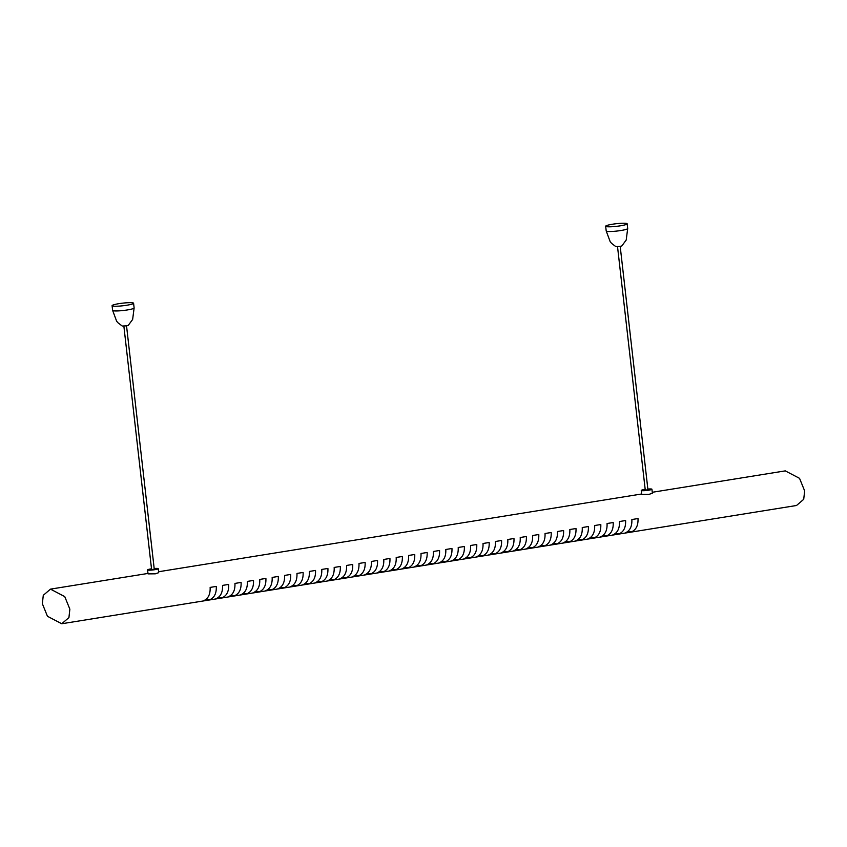 <?xml version="1.0" encoding="UTF-8"?>
<svg xmlns="http://www.w3.org/2000/svg" width="847" height="847" viewBox="0 0 847 847"><rect width="100%" height="100%" fill="white"/><g stroke="black" fill="none" stroke-linecap="round" stroke-linejoin="round"><path stroke-width="1.27" d="M134.122 307.927L132.64 319.457L128.278 325.343L126.383 325.851L122.233 326.031L118.061 322.855L116.664 321.278L112.619 310.373A10.82 1.313 -6.5 0 0 112.619 310.383A10.82 1.313 -6.5 0 0 127.325 309.949A10.82 1.313 -6.5 0 0 134.122 307.937A10.82 1.313 -6.5 0 0 134.122 307.927L133.582 303.226A10.82 1.313 -6.5 0 0 118.876 303.671A10.82 1.313 -6.5 0 0 112.09 305.682A10.82 1.313 -6.5 0 0 126.796 305.238A10.82 1.313 -6.5 0 0 133.582 303.226M123.863 326.116L151.581 569.438L153.413 569.385L154.249 569.131L126.531 325.82M151.518 568.813A5.368 0.656 -6.5 0 0 150.957 568.898A5.368 0.656 -6.5 0 0 147.579 569.893A5.368 0.656 -6.5 0 0 154.885 569.682A5.368 0.656 -6.5 0 0 158.251 568.676A5.368 0.656 -6.5 0 0 154.186 568.506M158.251 568.676L158.707 572.678L155.361 573.821L148.034 573.885L147.579 569.893M61.725 623.752L68.935 617.579L69.856 609.173L64.753 596.606L50.481 589.131L43.282 595.303L42.35 603.71L47.453 616.277L61.725 623.752L796.519 505.49L803.718 499.317L804.65 490.911L799.547 478.343L785.275 470.879L652.264 492.287M651.925 489.227L652.381 493.219L649.024 494.373L641.708 494.436L641.253 490.445A5.368 0.656 -6.5 0 0 648.548 490.222A5.368 0.656 -6.5 0 0 651.925 489.227A5.368 0.656 -6.5 0 0 647.849 489.058M645.181 489.365A5.368 0.656 -6.5 0 0 644.62 489.45A5.368 0.656 -6.5 0 0 641.253 490.445M618.882 533.949C623.657 531.958 625.901 527.49 625.605 520.534L619.464 521.53C619.75 528.475 617.505 532.943 612.73 534.944L618.882 533.949L615.578 533.303M631.28 531.958C636.055 529.957 638.299 525.489 638.013 518.544L631.862 519.529C632.158 526.485 629.914 530.953 625.139 532.943L631.28 531.958L627.987 531.302M606.473 535.95C611.248 533.959 613.493 529.481 613.207 522.535L607.055 523.52C607.352 530.476 605.107 534.944 600.322 536.934L606.473 535.95L603.18 535.293M594.075 537.94C598.85 535.95 601.095 531.482 600.798 524.537L594.658 525.521C594.943 532.467 592.699 536.945 587.924 538.936L594.075 537.94L590.772 537.294M581.667 539.941C586.442 537.951 588.686 533.472 588.4 526.527L582.249 527.522C582.545 534.468 580.301 538.936 575.515 540.926L581.667 539.941L578.374 539.285M569.258 541.932C574.044 539.941 576.288 535.473 575.992 528.528L569.84 529.513C570.137 536.458 567.892 540.937 563.117 542.927L569.258 541.932L565.965 541.286M556.86 543.933C561.635 541.942 563.88 537.474 563.594 530.518L557.442 531.514C557.728 538.459 555.494 542.927 550.709 544.917L556.86 543.933L553.567 543.276M544.452 545.923C549.237 543.933 551.482 539.465 551.185 532.519L545.034 533.504C545.33 540.46 543.086 544.928 538.311 546.918L544.452 545.923L541.159 545.277M532.054 547.924C536.829 545.934 539.073 541.466 538.787 534.51L532.636 535.505C532.922 542.451 530.677 546.918 525.902 548.909L532.054 547.924L528.761 547.268M519.645 549.925C524.431 547.924 526.665 543.456 526.379 536.511L520.227 537.496C520.524 544.452 518.279 548.92 513.504 550.91L519.645 549.925L516.352 549.269M507.247 551.916C512.022 549.925 514.267 545.457 513.97 538.501L507.829 539.497C508.115 546.442 505.871 550.91 501.096 552.911L507.247 551.916L503.954 551.259M494.839 553.917C499.624 551.916 501.858 547.448 501.572 540.502L495.421 541.487C495.717 548.443 493.473 552.911 488.698 554.901L494.839 553.917L491.546 553.26M482.441 555.907C487.216 553.917 489.46 549.449 489.164 542.493L483.023 543.488C483.309 550.434 481.064 554.901 476.289 556.903L482.441 555.907L479.148 555.261M470.032 557.908C474.807 555.918 477.052 551.439 476.766 544.494L470.614 545.479C470.911 552.435 468.666 556.903 463.891 558.893L470.032 557.908L466.739 557.252M457.634 559.899C462.409 557.908 464.654 553.44 464.357 546.495L458.216 547.48C458.502 554.425 456.258 558.904 451.483 560.894L457.634 559.899L454.331 559.253M445.226 561.9C450.001 559.909 452.245 555.431 451.959 548.485L445.808 549.481C446.104 556.426 443.86 560.894 439.074 562.884L445.226 561.9L441.933 561.243M432.828 563.89C437.603 561.9 439.847 557.432 439.551 550.486L433.41 551.471C433.696 558.417 431.451 562.895 426.676 564.885L432.828 563.89L429.524 563.244M420.419 565.891C425.194 563.901 427.439 559.433 427.153 552.477L421.001 553.472C421.298 560.418 419.053 564.885 414.268 566.876L420.419 565.891L417.126 565.235M408.01 567.882C412.796 565.891 415.041 561.423 414.744 554.478L408.593 555.463C408.889 562.419 406.645 566.887 401.87 568.877L408.01 567.882L404.718 567.236M395.613 569.883C400.387 567.892 402.632 563.424 402.346 556.468L396.195 557.464C396.481 564.409 394.247 568.877 389.461 570.867L395.613 569.883L392.32 569.226M383.204 571.884C387.99 569.883 390.234 565.415 389.938 558.469L383.786 559.454C384.083 566.41 381.838 570.878 377.063 572.868L383.204 571.884L379.911 571.227M370.806 573.874C375.581 571.884 377.826 567.416 377.54 560.46L371.388 561.455C371.674 568.401 369.43 572.868 364.655 574.869L370.806 573.874L367.513 573.218M358.397 575.875C363.183 573.874 365.417 569.406 365.131 562.461L358.98 563.446C359.276 570.402 357.032 574.869 352.257 576.86L358.397 575.875L355.105 575.219M346 577.866C350.774 575.875 353.019 571.407 352.723 564.451L346.582 565.447C346.868 572.392 344.623 576.86 339.848 578.861L346 577.866L342.707 577.22M333.591 579.867C338.377 577.876 340.61 573.398 340.325 566.452L334.173 567.437C334.47 574.393 332.225 578.861 327.45 580.851L333.591 579.867L330.298 579.21M321.193 581.857C325.968 579.867 328.213 575.399 327.916 568.453L321.775 569.438C322.061 576.384 319.817 580.862 315.042 582.852L321.193 581.857L317.9 581.211M308.784 583.858C313.559 581.868 315.804 577.389 315.518 570.444L309.367 571.439C309.663 578.385 307.419 582.852 302.644 584.843L308.784 583.858L305.492 583.202M296.386 585.849C301.161 583.858 303.406 579.39 303.11 572.445L296.969 573.43C297.255 580.375 295.01 584.854 290.235 586.844L296.386 585.849L293.083 585.203M283.978 587.85C288.753 585.859 290.997 581.391 290.712 574.435L284.56 575.431C284.857 582.376 282.612 586.844 277.827 588.834L283.978 587.85L280.685 587.193M271.58 589.84C276.355 587.85 278.599 583.382 278.303 576.436L272.162 577.421C272.448 584.377 270.204 588.845 265.429 590.835L271.58 589.84L268.277 589.194M259.171 591.841C263.946 589.851 266.191 585.383 265.905 578.427L259.754 579.422C260.05 586.368 257.806 590.835 253.02 592.826L259.171 591.841L255.879 591.185M246.773 593.842C251.548 591.841 253.793 587.373 253.497 580.428L247.345 581.413C247.642 588.369 245.397 592.836 240.622 594.827L246.773 593.842L243.47 593.186M234.365 595.833C239.14 593.842 241.384 589.374 241.099 582.418L234.947 583.414C235.233 590.359 232.999 594.827 228.214 596.828L234.365 595.833L231.072 595.176M221.956 597.834C226.742 595.833 228.986 591.365 228.69 584.419L222.539 585.404C222.835 592.36 220.591 596.828 215.816 598.818L221.956 597.834L218.664 597.177M209.558 599.824C214.333 597.834 216.578 593.366 216.292 586.41L210.141 587.405C210.427 594.35 208.182 598.818 203.407 600.819L209.558 599.824L206.266 599.178M617.527 246.678L645.255 489.99L647.076 489.937L647.923 489.682L620.195 246.371M627.701 228.499A10.82 1.313 -6.5 0 1 620.904 230.511A10.82 1.313 -6.5 0 1 606.198 230.956A10.82 1.313 -6.5 0 1 606.198 230.935L610.242 241.84L611.64 243.417L615.801 246.593L619.951 246.413L621.857 245.905L626.208 240.019L627.691 228.489A10.82 1.313 -6.5 0 0 627.691 228.489L627.161 223.799A10.82 1.313 -6.5 0 0 612.455 224.233A10.82 1.313 -6.5 0 0 605.669 226.244A10.82 1.313 -6.5 0 0 620.375 225.81A10.82 1.313 -6.5 0 0 627.161 223.799M112.619 310.383L112.09 305.682M641.655 493.992L158.601 571.736M147.992 573.44L50.481 589.131M606.198 230.956L605.669 226.244"/></g></svg>
